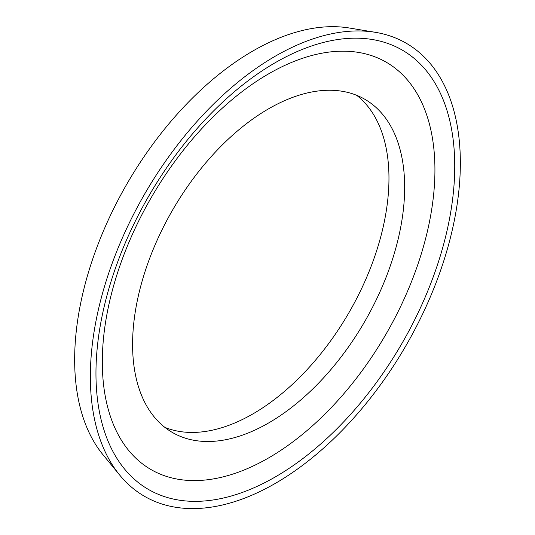 <?xml version="1.0" encoding="UTF-8"?>
<svg xmlns="http://www.w3.org/2000/svg" width="535" height="535" viewBox="0 0 535 535"><rect width="100%" height="100%" fill="white"/><g stroke="black" fill="none" stroke-linecap="round" stroke-linejoin="round"><path stroke-width="0.8" d="M434.928 169.862A235.199 135.79 120 0 0 268.623 73.843A235.199 135.79 120 0 0 102.312 361.901A235.199 135.79 120 0 0 268.623 457.92A235.199 135.79 120 0 0 434.928 169.862M404.661 187.337A192.386 111.073 120 0 0 364.816 99.269A192.386 111.073 120 0 0 216.561 150.81A192.386 111.073 120 0 0 132.586 344.42A192.386 111.073 120 0 0 172.43 432.494A192.386 111.073 120 0 0 320.679 380.947A192.386 111.073 120 0 0 404.661 187.337M164.9 427.405A192.386 111.073 120 0 0 310.073 366.375A192.386 111.073 120 0 0 388.965 178.275A192.386 111.073 120 0 0 356.644 95.29M375.43 32.327L349.368 28.014A252.112 145.56 120 0 0 167.522 125.431A252.112 145.56 120 0 0 74.653 359.741A252.112 145.56 120 0 0 103.001 454.743L119.766 475.16A261.622 151.051 120 0 0 327.507 444.598A261.622 151.051 120 0 0 460.347 162.954A261.622 151.051 120 0 0 375.43 32.327A261.622 151.051 120 0 0 186.722 133.422A261.622 151.051 120 0 0 90.355 376.573A261.622 151.051 120 0 0 119.766 475.16M454.737 166.191A253.697 146.47 120 0 0 275.351 62.622A253.697 146.47 120 0 0 95.959 373.336A253.697 146.47 120 0 0 275.351 476.906A253.697 146.47 120 0 0 454.737 166.191"/></g></svg>
